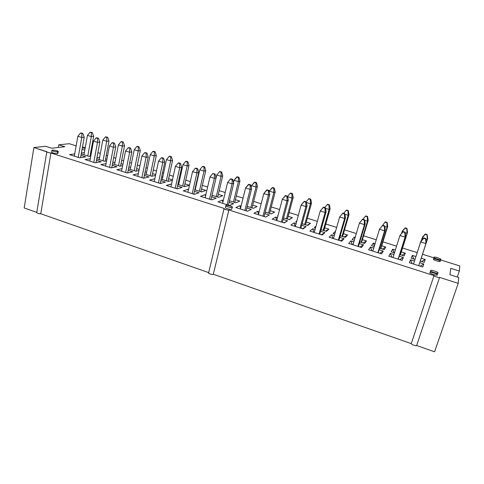 <?xml version="1.0" encoding="UTF-8"?>
<svg xmlns="http://www.w3.org/2000/svg" width="484" height="484" viewBox="0 0 484 484"><rect width="100%" height="100%" fill="white"/><g stroke="black" fill="none" stroke-linecap="round" stroke-linejoin="round"><path stroke-width="0.73" d="M74.324 156.169L77.845 136.27L74.324 156.169M81.385 133.009L80.459 133.088L82.855 133.463L81.385 133.009L82.855 133.463L84.222 137.244L81.772 137.48L78.214 157.403L81.772 137.48L77.845 136.27L80.459 133.088L81.385 133.009M80.562 157.651L84.222 137.244L80.562 157.651M84.222 137.244L82.855 133.463L81.935 133.542L81.772 137.48L84.222 137.244M80.459 133.088L77.845 136.27L81.772 137.48L81.935 133.542L80.459 133.088M83.962 154.783L87.465 135.387L83.962 154.783M90.901 132.205L90.018 132.277L91.464 132.719L92.341 132.64L90.901 132.205L92.341 132.64L93.648 136.337L91.313 136.561L87.779 155.987L91.313 136.561L87.465 135.387L90.018 132.277L90.901 132.205M90 156.259L93.648 136.337L90 156.259M93.648 136.337L92.341 132.64L91.464 132.719L91.313 136.561L93.648 136.337M90.018 132.277L87.465 135.387L91.313 136.561L91.464 132.719L90.018 132.277M99.178 159.587L102.82 140.088L99.178 159.587M106.244 136.875L105.391 136.96L107.702 137.323L106.244 136.875L107.702 137.323L108.979 141.032L106.722 141.286L103.044 160.809L106.722 141.286L102.82 140.088L105.391 136.96L106.244 136.875M105.173 161.136L108.979 141.032L105.173 161.136M108.979 141.032L107.702 137.323L106.855 137.408L106.722 141.286L108.979 141.032M105.391 136.96L102.82 140.088L106.722 141.286L106.855 137.408L105.391 136.96M114.605 164.463L118.392 144.861L114.605 164.463M121.805 141.612L120.988 141.709L123.287 142.066L121.805 141.612L123.287 142.066L124.527 145.793L122.355 146.077L118.526 165.703L122.355 146.077L118.392 144.861L120.988 141.709L121.805 141.612M120.552 166.091L124.527 145.793L120.552 166.091M124.527 145.793L123.287 142.066L122.47 142.163L122.355 146.077L124.527 145.793M120.988 141.709L118.392 144.861L122.355 146.077L122.47 142.163L120.988 141.709M89.849 161.105L93.509 141.104L89.849 161.105M97.042 137.807L96.147 137.898L98.53 138.261L97.042 137.807L98.53 138.261L99.861 142.06L97.496 142.332L93.793 162.358L97.496 142.332L93.509 141.104L96.147 137.898L97.042 137.807M96.038 162.66L99.861 142.06L96.038 162.66M99.861 142.06L98.53 138.261L97.641 138.351L97.496 142.332L99.861 142.06M96.147 137.898L93.509 141.104L97.496 142.332L97.641 138.351L96.147 137.898M105.591 166.109L109.408 146.005L105.591 166.109M112.929 142.671L112.064 142.774L114.442 143.137L112.929 142.671L114.442 143.137L115.737 146.948L113.456 147.251L109.596 167.385L113.456 147.251L109.408 146.005L112.064 142.774L112.929 142.671M111.737 167.742L115.737 146.948L111.737 167.742M115.737 146.948L114.442 143.137L113.583 143.24L113.456 147.251L115.737 146.948M112.064 142.774L109.408 146.005L113.456 147.251L113.583 143.24L112.064 142.774M130.257 169.412L134.195 149.707L130.257 169.412M137.595 146.422L136.803 146.531L139.096 146.882L137.595 146.422L139.096 146.882L140.306 150.621L138.212 150.935L134.237 170.671L138.212 150.935L134.195 149.707L136.803 146.531L137.595 146.422M136.155 171.124L140.306 150.621L136.155 171.124M140.306 150.621L139.096 146.882L138.309 146.991L138.212 150.935L140.306 150.621M136.803 146.531L134.195 149.707L138.212 150.935L138.309 146.991L136.803 146.531M121.569 171.191L125.544 150.978L121.569 171.191M129.047 147.608L128.218 147.723L130.583 148.08L129.047 147.608L130.583 148.08L131.848 151.909L129.645 152.242L125.634 172.486L129.645 152.242L125.544 150.978L128.218 147.723L129.047 147.608M127.661 172.921L131.848 151.909L127.661 172.921M131.848 151.909L130.583 148.08L129.76 148.195L129.645 152.242L131.848 151.909M128.218 147.723L125.544 150.978L129.645 152.242L129.76 148.195L128.218 147.723M146.132 174.428L150.228 154.62L146.132 174.428M153.609 151.298L152.853 151.419L155.134 151.764L153.609 151.298L155.134 151.764L156.308 155.515L154.299 155.866L150.173 175.704L154.299 155.866L150.228 154.62L152.853 151.419L153.609 151.298M151.976 176.249L156.308 155.515L151.976 176.249M156.308 155.515L155.134 151.764L154.384 151.885L154.299 155.866L156.308 155.515M152.853 151.419L150.228 154.62L154.299 155.866L154.384 151.885L152.853 151.419M137.789 176.351L141.921 156.023L137.789 176.351M145.412 152.617L144.613 152.744L146.18 153.228L146.973 153.095L145.412 152.617L146.973 153.095L148.195 156.937L146.083 157.312L141.909 177.664L146.083 157.312L141.921 156.023L144.613 152.744L145.412 152.617M143.821 178.185L148.195 156.937L143.821 178.185M148.195 156.937L146.973 153.095L146.18 153.228L146.083 157.312L148.195 156.937M144.613 152.744L141.921 156.023L146.083 157.312L146.18 153.228L144.613 152.744M162.243 179.516L166.49 159.605L162.243 179.516M169.86 156.247L169.14 156.386L171.409 156.719L169.86 156.247L171.409 156.719L172.546 160.488L170.628 160.869L166.339 180.81L170.628 160.869L166.49 159.605L169.14 156.386L169.86 156.247M168.039 181.349L172.546 160.488L168.039 181.349M172.546 160.488L171.409 156.719L170.689 156.858L170.628 160.869L172.546 160.488M169.14 156.386L166.49 159.605L170.628 160.869L170.689 156.858L169.14 156.386M178.584 184.682L183 164.663L178.584 184.682M186.352 161.269L185.662 161.42L187.925 161.747L186.352 161.269L187.925 161.747L189.02 165.528L187.193 165.952L182.74 185.995L187.193 165.952L183 164.663L185.662 161.42L186.352 161.269M184.35 186.503L189.02 165.528L184.35 186.503M189.02 165.528L187.925 161.747L187.235 161.898L187.193 165.952L189.02 165.528M185.662 161.42L183 164.663L187.193 165.952L187.235 161.898L185.662 161.42M154.245 181.585L158.54 161.148L154.245 181.585M162.019 157.705L161.257 157.844L162.842 158.335L163.604 158.189L162.019 157.705L163.604 158.189L164.79 162.049L162.769 162.455L158.431 182.916L162.769 162.455L158.54 161.148L161.257 157.844L162.019 157.705M160.222 183.49L164.79 162.049L160.222 183.49M164.79 162.049L163.604 158.189L162.842 158.335L162.769 162.455L164.79 162.049M161.257 157.844L158.54 161.148L162.769 162.455L162.842 158.335L161.257 157.844M170.949 186.903L175.42 166.351L170.949 186.903M178.88 162.866L178.154 163.023L180.484 163.362L178.88 162.866L180.484 163.362L181.633 167.234L179.709 167.676L175.196 188.252L179.709 167.676L175.42 166.351L178.154 163.023L178.88 162.866M176.89 188.79L181.633 167.234L176.89 188.79M181.633 167.234L180.484 163.362L179.764 163.519L179.709 167.676L181.633 167.234M178.154 163.023L175.42 166.351L179.709 167.676L179.764 163.519L178.154 163.023M195.173 189.928L199.753 169.799L195.173 189.928M203.092 166.369L202.439 166.526L204.036 167.016L204.684 166.853L203.092 166.369L204.684 166.853L205.742 170.646L204.012 171.106L199.39 191.259L204.012 171.106L199.753 169.799L202.439 166.526L203.092 166.369M200.896 191.731L205.742 170.646L200.896 191.731M205.742 170.646L204.684 166.853L204.036 167.016L204.012 171.106L205.742 170.646M202.439 166.526L199.753 169.799L204.012 171.106L204.036 167.016L202.439 166.526M187.907 192.293L192.553 171.632L187.907 192.293M195.996 168.111L195.306 168.281L196.94 168.783L197.629 168.607L195.996 168.111L197.629 168.607L198.736 172.498L196.909 172.976L192.221 193.667L196.909 172.976L192.553 171.632L195.306 168.281L195.996 168.111M193.806 194.169L198.736 172.498L193.806 194.169M198.736 172.498L197.629 168.607L196.94 168.783L196.909 172.976L198.736 172.498M195.306 168.281L192.553 171.632L196.909 172.976L196.94 168.783L195.306 168.281M216.094 177.828L216.753 175.008L216.094 177.828L214.376 178.36L209.505 199.166L214.376 178.36L209.947 176.999L205.125 197.768L209.947 176.999L212.724 173.617L215.035 173.938L212.724 173.617L215.035 173.938L216.1 177.84L210.982 199.632L216.1 177.84L215.035 173.938L214.382 174.125L214.376 178.36L216.1 177.84M220.081 171.542L219.458 171.717L221.696 172.032L220.081 171.542L221.696 172.032L222.719 175.843L221.079 176.333L216.287 196.595L221.079 176.333L216.753 175.008L219.458 171.717L220.081 171.542M217.691 197.042L222.719 175.843L217.691 197.042M222.719 175.843L221.696 172.032L221.085 172.207L221.079 176.333L222.719 175.843M219.458 171.717L216.753 175.008L221.079 176.333L221.085 172.207L219.458 171.717M233.506 182.414L234.02 180.302L233.506 182.414M237.323 176.793L236.743 176.981L238.388 177.483L238.969 177.295L237.323 176.793L238.969 177.295L239.943 181.113L238.406 181.645L233.439 202.016L238.406 181.645L234.02 180.302L237.323 176.793M234.734 202.427L239.943 181.113L234.734 202.427M239.943 181.113L238.969 177.295L238.388 177.483L238.406 181.645L239.943 181.113M236.743 176.981L234.02 180.302L238.406 181.645L238.388 177.483L236.743 176.981M251.202 187.036L251.541 185.668L251.202 187.036M254.832 182.123L254.288 182.329L256.496 182.631L254.832 182.123L256.496 182.631L257.434 186.467L256 187.036L250.851 207.521L256 187.036L251.541 185.668L254.832 182.123M252.031 207.896L257.434 186.467L252.031 207.896M257.434 186.467L256.496 182.631L255.957 182.837L256 187.036L257.434 186.467M254.288 182.329L251.541 185.668L256 187.036L255.957 182.837L254.288 182.329M269.189 191.694L269.334 191.126L269.189 191.694M272.607 187.538L272.105 187.756L273.799 188.27L274.301 188.052L272.607 187.538L274.301 188.052L275.19 191.9L273.865 192.511L268.529 213.105L273.865 192.511L269.334 191.126L272.607 187.538M269.594 213.444L275.19 191.9L269.594 213.444M275.19 191.9L274.301 188.052L273.799 188.27L273.865 192.511L275.19 191.9M272.105 187.756L269.334 191.126L273.865 192.511L273.799 188.27L272.105 187.756M290.654 193.031L290.194 193.267L292.378 193.558L290.654 193.031L292.378 193.558L293.219 197.418L292.003 198.071L286.474 218.78L292.003 198.071L287.55 196.71L292.003 198.071L293.219 197.418L287.429 219.077L293.219 197.418L292.378 193.558L291.919 193.794L292.003 198.071L291.919 193.794L290.194 193.267L290.654 193.031M287.514 196.534L290.194 193.267L287.514 196.534M308.986 198.615L308.568 198.863L310.734 199.148L308.986 198.615L310.734 199.148L311.527 203.02L310.425 203.722L304.702 224.54L310.425 203.722L306.366 202.475L310.425 203.722L311.527 203.02L305.531 224.8L311.527 203.02L310.734 199.148L310.317 199.396L310.425 203.722L310.317 199.396L308.568 198.863L308.986 198.615M306.13 201.84L308.568 198.863L306.13 201.84M327.601 204.284L327.232 204.55L329.011 205.095L329.38 204.823L327.601 204.284L329.38 204.823L330.124 208.713L329.144 209.457L323.215 230.39L329.144 209.457L325.478 208.332L329.144 209.457L330.124 208.713L323.917 230.608L330.124 208.713L329.38 204.823L329.011 205.095L329.144 209.457L329.011 205.095L327.232 204.55L327.601 204.284M324.77 207.545L327.232 204.55L324.77 207.545M346.52 210.044L346.187 210.328L347.996 210.879L348.317 210.594L346.52 210.044L348.317 210.594L349.018 214.497L348.153 215.283L342.019 236.331L348.153 215.283L344.904 214.285L348.153 215.283L349.018 214.497L342.593 236.513L349.018 214.497L348.317 210.594L347.996 210.879L348.153 215.283L347.996 210.879L346.187 210.328L346.52 210.044M343.713 213.347L346.187 210.328L343.713 213.347M365.729 215.894L365.45 216.197L367.283 216.753L367.562 216.451L365.729 215.894L367.562 216.451L368.209 220.371L367.471 221.2L361.118 242.369L367.471 221.2L364.652 220.335L367.471 221.2L368.209 220.371L361.56 242.508L368.209 220.371L367.562 216.451L367.471 221.2L367.283 216.753L365.45 216.197L365.729 215.894M362.952 219.24L365.45 216.197L362.952 219.24M381.973 226.191L385.252 221.841L385.022 222.156L386.885 222.725L387.115 222.41L385.252 221.841L387.115 222.41L387.702 226.337L387.097 227.22L380.527 248.498L387.097 227.22L384.726 226.488L387.097 227.22L387.702 226.337L380.829 248.594L387.702 226.337L387.115 222.41L387.097 227.22L386.885 222.725L385.022 222.156L385.252 221.841L381.973 226.191M382.33 225.756L385.022 222.156L382.33 225.756M401.478 233.391L402.494 230.862L405.096 227.879L404.908 228.218L406.808 228.799L406.983 228.46L405.096 227.879L406.983 228.46L407.516 232.399L400.25 254.729L407.044 233.33L405.132 232.743L407.044 233.33L407.516 232.399L400.407 254.784L407.516 232.399L406.983 228.46L407.044 233.33L406.808 228.799L404.908 228.218L405.096 227.879L402.494 230.862L401.478 233.391M402.7 231.999L401.986 231.782L404.908 228.218L401.986 231.782L402.7 231.999M421.316 240.639L422.55 237.003L425.254 234.02L425.127 234.377L427.051 234.964L427.178 234.607L425.254 234.02L427.178 234.607L427.656 238.564L420.306 261.07L427.318 239.544L425.878 239.102L427.318 239.544L427.656 238.564L427.178 234.607L427.318 239.544L427.051 234.964L425.127 234.377L425.254 234.02L422.55 237.003L421.316 240.639M423.403 238.346L422.181 237.971L425.127 234.377L422.181 237.971L423.403 238.346M212.724 173.617L209.947 176.999L214.376 178.36L214.382 174.125L212.724 173.617M222.61 203.334L227.613 182.444L222.61 203.334M231.025 178.838L230.414 179.038L232.707 179.352L231.025 178.838L232.707 179.352L233.73 183.267L232.108 183.829L227.056 204.75L232.108 183.829L227.613 182.444L230.414 179.038L231.025 178.838M228.424 205.18L233.73 183.267L228.424 205.18M233.73 183.267L232.707 179.352L232.102 179.552L232.108 183.829L233.73 183.267M230.414 179.038L227.613 182.444L232.108 183.829L232.102 179.552L230.414 179.038M240.367 208.979L245.557 187.974L240.367 208.979M248.951 184.325L248.377 184.543L250.658 184.852L248.951 184.325L250.658 184.852L251.638 188.778L250.125 189.383L244.88 210.419L250.125 189.383L245.557 187.974L248.951 184.325M246.132 210.812L251.638 188.778L246.132 210.812M251.638 188.778L250.658 184.852L250.089 185.069L250.125 189.383L251.638 188.778M248.377 184.543L245.557 187.974L250.125 189.383L250.089 185.069L248.377 184.543M258.396 214.714L263.786 193.594L258.396 214.714M267.156 189.903L266.63 190.133L268.892 190.436L267.156 189.903L268.892 190.436L269.824 194.38L268.426 195.022L262.987 216.173L268.426 195.022L263.786 193.594L267.156 189.903M264.113 216.536L269.824 194.38L264.113 216.536M269.824 194.38L268.892 190.436L268.366 190.666L268.426 195.022L269.824 194.38M266.63 190.133L263.786 193.594L268.426 195.022L268.366 190.666L266.63 190.133M276.715 220.541L282.305 199.305L276.715 220.541M285.657 195.566L285.167 195.814L286.933 196.359L287.417 196.111L285.657 195.566L287.417 196.111L288.301 200.067L287.018 200.757L281.373 222.023L287.018 200.757L282.305 199.305L285.657 195.566M282.378 222.344L288.301 200.067L282.378 222.344M288.301 200.067L287.417 196.111L286.933 196.359L287.018 200.757L288.301 200.067M285.167 195.814L282.305 199.305L287.018 200.757L286.933 196.359L285.167 195.814M295.325 226.464L301.121 205.101L295.325 226.464M304.448 201.326L304.006 201.586L305.797 202.137L306.239 201.87L304.448 201.326L306.239 201.87L307.068 205.845L305.906 206.577L300.056 227.97L305.906 206.577L301.121 205.101L304.448 201.326M300.933 228.248L307.068 205.845L300.933 228.248M307.068 205.845L306.239 201.87L305.797 202.137L305.906 206.577L307.068 205.845M304.006 201.586L301.121 205.101L305.906 206.577L305.797 202.137L304.006 201.586M314.231 232.477L320.239 211L314.231 232.477M323.542 207.17L323.149 207.454L324.97 208.011L325.363 207.727L323.542 207.17L325.363 207.727L326.143 211.714L325.103 212.494L319.041 234.008L325.103 212.494L320.239 211L323.542 207.17M319.785 234.244L326.143 211.714L319.785 234.244M326.143 211.714L325.363 207.727L324.97 208.011L325.103 212.494L326.143 211.714M323.149 207.454L320.239 211L325.103 212.494L324.97 208.011L323.149 207.454M333.44 238.588L339.665 216.989L333.44 238.588M342.944 213.111L342.599 213.414L344.451 213.982L344.796 213.68L342.944 213.111L344.796 213.68L345.522 217.679L344.614 218.514L338.328 240.143L344.614 218.514L339.665 216.989L342.944 213.111M338.939 240.336L345.522 217.679L338.939 240.336M345.522 217.679L344.796 213.68L344.451 213.982L344.614 218.514L345.522 217.679M342.599 213.414L339.665 216.989L344.614 218.514L344.451 213.982L342.599 213.414M352.963 244.795L359.418 223.076L352.963 244.795M362.667 219.155L362.371 219.47L364.258 220.051L364.549 219.73L362.667 219.155L364.549 219.73L365.22 223.741L364.446 224.624L357.936 246.38L364.446 224.624L359.418 223.076L362.667 219.155M358.402 246.525L365.22 223.741L358.402 246.525M365.22 223.741L364.549 219.73L364.446 224.624L365.22 223.741M362.371 219.47L359.418 223.076L364.446 224.624L364.258 220.051L362.371 219.47M372.807 251.111L379.492 229.265L382.717 225.296L382.469 225.629L384.387 226.216L384.629 225.877L382.717 225.296L384.629 225.877L385.246 229.906L384.605 230.838L377.865 252.715L384.605 230.838L379.492 229.265L372.807 251.111M378.179 252.817L385.246 229.906L378.179 252.817M382.717 225.296L379.492 229.265L382.717 225.296M385.246 229.906L384.629 225.877L384.605 230.838L385.246 229.906M382.469 225.629L379.492 229.265L384.605 230.838L384.387 226.216L382.469 225.629M392.984 257.524L399.905 235.557L403.099 231.533L402.906 231.89L404.854 232.489L405.048 232.132L403.099 231.533L405.048 232.132L405.598 236.174L398.12 259.158L405.102 237.16L399.905 235.557L392.984 257.524M398.29 259.212L405.598 236.174L398.29 259.212M403.099 231.533L399.905 235.557L403.099 231.533M405.598 236.174L405.048 232.132L405.102 237.16L405.598 236.174M402.906 231.89L399.905 235.557L405.102 237.16L404.854 232.489L402.906 231.89M413.493 264.052L421.05 240.929L423.827 237.886L423.688 238.261L425.672 238.866L425.805 238.491L423.827 237.886L425.805 238.491L426.295 242.544L418.733 265.716L425.944 243.585L420.656 241.958L413.493 264.052M423.827 237.886L421.05 240.929L420.656 241.958L423.827 237.886M426.295 242.544L425.805 238.491L425.944 243.585L426.295 242.544M423.688 238.261L420.656 241.958L425.944 243.585L425.672 238.866L423.688 238.261M46.803 151.843L36.736 212.597C37.431 213.39 38.768 213.777 40.759 213.759L50.929 152.986C48.914 152.859 47.541 152.478 46.803 151.843L33.886 147.529L45.611 146.259L51.836 148.231L64.838 146.737L58.764 144.825L58.316 147.487L58.764 144.825L69.224 143.694L76.151 145.859L69.224 143.694L58.764 144.825L64.838 146.737L51.836 148.231L45.611 146.259L33.886 147.529L46.948 151.71C46.966 152.297 48.297 152.72 50.929 152.986L224.231 208.459L50.929 152.986L40.759 213.759L208.664 272.613L40.759 213.759C38.163 213.644 36.875 213.196 36.893 212.403M224.074 208.604L208.604 272.861C207.963 273.714 213.359 275.003 213.299 274.234L228.908 209.959C229.023 210.534 223.481 209.203 224.074 208.604L224.231 208.459C222.398 208.652 228.678 210.667 228.908 209.959L434.009 275.608C433.894 276.255 439.418 278.028 439.587 277.392L458.209 283.358L458.741 277.513L449.902 274.706L450.81 268.354L459.334 271.034L459.8 265.94L440.615 259.938L459.8 265.94L459.334 271.034L457.265 277.048L459.334 271.034L450.81 268.354L449.902 274.706L458.741 277.513L458.209 283.358L434.571 351.795L416.639 345.516C416.397 346.369 411.079 344.499 411.273 343.628L434.009 275.608L228.908 209.959L213.299 274.234L411.273 343.628L213.299 274.234C213.002 275.208 206.928 273.079 208.767 272.649M433.954 257.851L422.52 254.275L433.954 257.851M417.202 252.612L402.555 248.026L417.202 252.612M396.565 246.15L382.904 241.873L396.565 246.15M376.268 239.798L363.569 235.823L376.268 239.798M356.303 233.548L344.535 229.864L356.303 233.548M336.664 227.401L325.793 223.995L336.664 227.401M317.341 221.351L307.346 218.223L317.341 221.351M298.325 215.398L289.178 212.536L298.325 215.398M279.607 209.542L271.288 206.934L279.607 209.542M261.191 203.776L253.664 201.423L261.191 203.776M243.053 198.101L236.307 195.99L243.053 198.101M225.205 192.511L219.21 190.636L225.205 192.511M207.624 187.012L202.36 185.366L207.624 187.012M196.619 183.569L196.244 183.448L196.619 183.569M190.315 181.591L185.759 180.169L190.315 181.591M179.981 178.36L179.237 178.124L179.981 178.36M173.266 176.255L169.4 175.045L173.266 176.255M163.586 173.224L162.479 172.879L163.586 173.224M156.471 170.997L153.277 169.999L156.471 170.997M147.426 168.172L145.974 167.712L147.426 168.172M139.93 165.824L137.389 165.026L139.93 165.824M131.503 163.187L129.712 162.624L131.503 163.187M123.632 160.718L121.72 160.125L123.632 160.718M115.803 158.268L113.686 157.609L115.803 158.268M107.569 155.697L106.28 155.291L107.569 155.697M100.327 153.428L97.895 152.666L100.327 153.428M91.742 150.742L91.052 150.524L91.742 150.742M440.779 259.442C442.08 258.934 433.216 256.163 434.118 257.361C432.763 257.857 441.723 260.664 440.779 259.442L440.162 261.281C441.106 262.491 432.158 259.684 433.513 259.176C432.617 257.972 441.469 260.743 440.168 261.263L440.773 259.46C441.565 260.64 432.75 257.827 434.118 257.361L434.124 257.349C433.307 256.175 442.086 258.952 440.779 259.442L440.168 261.263C440.948 262.473 432.145 259.654 433.513 259.176L434.124 257.349M437.233 274.882C438.232 276.303 428.54 273.2 430.028 272.583C429.078 271.191 438.661 274.247 437.233 274.882L437.887 272.946C438.71 274.301 429.175 271.191 430.681 270.623L430.687 270.61C429.834 269.261 439.327 272.317 437.893 272.922L437.227 274.906C438.05 276.279 428.521 273.164 430.028 272.583L430.687 270.61M231.721 209.245L232.175 207.394L231.721 209.245C231.878 209.989 224.673 208.253 225.453 207.491C224.685 208.253 231.878 209.989 231.721 209.245L232.175 207.394C232.332 208.132 225.133 206.396 225.901 205.646L226.095 205.458C225.974 204.726 233.137 206.468 232.362 207.213M84.827 149.998L82.002 149.598L84.827 149.998M57.415 153.567L57.711 151.819L57.415 153.567C57.106 153.942 51.31 152.829 51.679 152.157C51.322 152.835 57.106 153.942 57.415 153.567L57.941 153.325L58.237 151.583L57.711 151.819C57.402 152.188 51.619 151.081 51.976 150.409L52.52 150.167C52.853 149.804 58.6 150.917 58.237 151.577M424.286 262.328L420.251 261.051L424.286 262.328L425.188 259.436L424.286 262.328M415.006 259.394L411.194 258.19L412.32 255.389L415.938 256.526L412.32 255.389L413.832 259.025L412.32 255.389L411.194 258.19L415.006 259.394M421.243 258.196L425.188 259.436L421.758 261.529L425.188 259.436L421.243 258.196M384.169 249.647L379.601 248.207L384.169 249.647L385.754 247.028L384.169 249.647M374.217 246.507L371.488 245.642L373.291 243.101L375.088 243.67L373.291 243.101L374.386 245.963L373.291 243.101L371.488 245.642L374.217 246.507M381.707 245.751L385.754 247.028L382.324 249.066L385.754 247.028L381.707 245.751M345.322 237.372L340.264 235.775L345.322 237.372L347.554 235L345.322 237.372M334.753 234.032L333.04 233.494L335.563 231.225L333.04 233.494L334.753 234.032M343.416 233.699L347.554 235L344.118 236.997L347.554 235L343.416 233.699M307.685 225.483L302.167 223.735L307.685 225.483L310.522 223.348L307.685 225.483M296.541 221.962L295.784 221.72L296.795 221.037L295.784 221.72L296.541 221.962M306.299 222.017L310.522 223.348L307.092 225.29L310.522 223.348L306.299 222.017M271.209 213.952L265.262 212.077L271.209 213.952L274.616 212.046L271.209 213.952M270.308 210.691L274.616 212.046L271.179 213.946L274.616 212.046L270.308 210.691M235.841 202.778L229.489 200.769L235.841 202.778L239.774 201.078L235.841 202.778M235.399 199.704L239.774 201.078L235.399 199.704M201.525 191.93L194.798 189.807L201.525 191.93L205.954 190.436L201.525 191.93M195.409 187.114L195.784 187.235L195.409 187.114M201.513 189.038L205.954 190.436L201.513 189.038M168.214 181.403L161.142 179.171L168.214 181.403L172.383 180.296L168.214 181.403M161.583 177.108L162.812 176.854L161.583 177.108M168.62 178.687L172.473 179.897L168.62 178.687M135.871 171.185L128.472 168.849L135.871 171.185L138.968 170.531L135.871 171.185M128.774 167.331L130.747 166.95L128.774 167.331M136.657 168.626L139.192 169.424L136.657 168.626M104.453 161.257L96.752 158.819L104.453 161.257L106.583 160.906L104.453 161.257M96.951 157.736L99.601 157.33L96.951 157.736M105.603 158.849L106.891 159.26L105.603 158.849M402.035 260.404L388.797 256.193L390.352 253.374L393.934 254.505L390.352 253.374L391.852 257.167L390.352 253.374L388.797 256.193L402.035 260.404L403.36 257.494L402.035 260.404M399.246 256.187L403.36 257.494L399.742 259.678L403.36 257.494L399.246 256.187M361.488 247.506L348.674 243.434L350.918 240.881L353.852 241.812L350.918 240.881L352.249 244.571L350.918 240.881L348.674 243.434L361.488 247.506L363.508 244.868L361.488 247.506M359.297 243.537L363.508 244.868L359.89 246.997L363.508 244.868L359.297 243.537M322.247 235.024L309.845 231.08L312.731 228.787L315.054 229.525L312.731 228.787L313.91 232.374L312.731 228.787L309.845 231.08L322.247 235.024L324.927 232.647L322.247 235.024M320.62 231.285L324.927 232.647L321.303 234.728L324.927 232.647L320.62 231.285M284.253 222.942L272.244 219.119L275.729 217.068L277.483 217.625L275.729 217.068L276.733 220.462L275.729 217.068L272.244 219.119L284.253 222.942L287.55 220.813L284.253 222.942M283.158 219.421L287.55 220.813L283.926 222.84L287.55 220.813L283.158 219.421M247.451 211.236L235.817 207.533L239.864 205.706L241.08 206.093L239.864 205.706L240.542 208.271L239.864 205.706L235.817 207.533L247.451 211.236L251.323 209.336L247.451 211.236M246.852 207.92L251.323 209.336L246.852 207.92M211.786 199.892L200.509 196.304L205.083 194.689L205.791 194.913L205.083 194.689L205.458 196.329L205.083 194.689L200.509 196.304L211.786 199.892L216.197 198.21L211.786 199.892M211.653 196.77L216.197 198.21L211.653 196.77M177.204 188.893L166.266 185.408L171.566 184.077L171.451 184.592L171.336 184.005L166.266 185.408L177.204 188.893L182.117 187.417L177.204 188.893M177.513 185.959L182.117 187.417L177.513 185.959M143.657 178.221L133.046 174.845L138.327 173.677L133.046 174.845L143.657 178.221L149.048 176.944L143.657 178.221M144.377 175.462L149.048 176.944L144.377 175.462M111.102 167.863L100.799 164.584L106.056 163.671L100.799 164.584L111.102 167.863L116.934 166.768L111.102 167.863M112.209 165.274L116.934 166.768L112.209 165.274M79.491 157.808L69.484 154.626L74.724 153.912L69.484 154.626L79.491 157.808L85.735 156.889L79.491 157.808M80.967 155.382L85.735 156.889L80.967 155.382M95.185 162.799L85.027 159.569L90.278 158.764L85.027 159.569L95.185 162.799L101.223 161.795L95.185 162.799M96.479 160.295L101.223 161.795L96.479 160.295M127.262 173.006L116.801 169.678L122.071 168.644L116.801 169.678L127.262 173.006L132.87 171.82L127.262 173.006M128.175 170.332L132.87 171.82L128.175 170.332M160.307 183.515L149.532 180.084L154.838 178.778L149.532 180.084L160.307 183.515L165.461 182.141L160.307 183.515M160.821 180.671L165.461 182.141L160.821 180.671M194.362 194.35L183.254 190.817L188.082 189.304L188.548 189.456L188.082 189.304L188.324 190.436L188.082 189.304L183.254 190.817L194.362 194.35L199.027 192.771L194.362 194.35M194.453 191.325L199.027 192.771L194.453 191.325M229.483 205.518L218.024 201.876L222.344 200.158L223.299 200.461L222.344 200.158L222.864 202.27L222.344 200.158L218.024 201.876L229.483 205.518L233.627 203.734L229.483 205.518M229.12 202.306L233.627 203.734L229.12 202.306M265.71 217.044L253.888 213.281L257.657 211.345L259.14 211.811L257.657 211.345L258.492 214.333L257.657 211.345L253.888 213.281L265.71 217.044L269.292 215.029L265.71 217.044M264.863 213.626L269.292 215.029L265.68 217.032L269.292 215.029L264.863 213.626M303.099 228.932L290.896 225.054L294.084 222.882L296.117 223.523L294.084 222.882L295.192 226.421L294.084 222.882L290.896 225.054L303.099 228.932L306.088 226.681L303.099 228.932M301.738 225.308L306.088 226.681L302.47 228.732L306.088 226.681L301.738 225.308M341.704 241.213L329.102 237.208L331.673 234.788L334.299 235.617L331.673 234.788L332.925 238.424L331.673 234.788L329.102 237.208L341.704 241.213L344.064 238.709L341.704 241.213M339.804 237.36L344.064 238.709L340.44 240.814L344.064 238.709L339.804 237.36M381.592 253.9L368.572 249.762L370.478 247.076L373.727 248.104L370.478 247.076L371.887 250.815L370.478 247.076L368.572 249.762L381.592 253.9L383.274 251.129L381.592 253.9M379.111 249.811L383.274 251.129L379.65 253.283L383.274 251.129L379.111 249.811M422.828 267.017L409.361 262.739L410.559 259.769L414.479 261.015L410.559 259.769L412.144 263.623L410.559 259.769L409.361 262.739L422.828 267.017L423.778 263.962L422.828 267.017M419.725 262.673L423.778 263.962L420.16 266.17L423.778 263.962L419.725 262.673M89.08 156.399L81.227 153.918L89.08 156.399L90.756 156.151L89.08 156.399M81.391 153.011L84.355 152.605L81.391 153.011M90.405 154.069L91.095 154.287L90.405 154.069M120.05 166.187L112.494 163.798L120.05 166.187L122.652 165.697L120.05 166.187M112.742 162.509L115.059 162.11L112.742 162.509M121.024 163.701L122.924 164.306L121.024 163.701M151.928 176.261L144.686 173.968L151.928 176.261L155.546 175.402L151.928 176.261M145.049 172.201L146.664 171.844L145.049 172.201M152.52 173.617L155.709 174.621L152.52 173.617M184.749 186.63L177.846 184.446L184.749 186.63L189.413 185.233L184.749 186.63M178.372 182.044L179.177 182.008L178.862 181.911L179.026 182.692L178.862 181.911L178.372 182.044M184.948 183.823L189.413 185.233L184.948 183.823M218.55 197.315L212.01 195.246L218.55 197.315L222.737 195.718L218.55 197.315M218.332 194.332L222.737 195.718L218.332 194.332M253.392 208.32L247.239 206.378L253.392 208.32L257.064 206.523L253.392 208.32M252.721 205.156L257.064 206.523L252.721 205.156M289.305 219.675L283.57 217.861L289.305 219.675L292.433 217.655L289.305 219.675M277.895 216.064L277.592 215.973L277.979 215.743L277.592 215.973L277.895 216.064M288.168 216.312L292.433 217.655L288.996 219.573L292.433 217.655L288.168 216.312M326.355 231.382L321.061 229.706L326.355 231.382L328.896 229.132L326.355 231.382M315.495 227.946L314.267 227.559L315.985 226.191L314.267 227.559L315.495 227.946M324.71 227.813L328.896 229.132L325.46 231.098L328.896 229.132L324.71 227.813M364.591 243.464L359.775 241.939L364.591 243.464L366.503 240.965L364.591 243.464M354.324 240.221L352.11 239.519L354.234 237.106L355.165 237.396L354.234 237.106L354.796 238.636L354.234 237.106L352.11 239.519L354.324 240.221M362.407 239.677L366.503 240.965L363.073 242.98L366.503 240.965L362.407 239.677M404.067 255.939L399.76 254.578L404.067 255.939L405.314 253.18L404.067 255.939M394.442 252.896L391.181 251.868L392.651 249.193L395.343 250.04L392.651 249.193L394.079 252.781L392.651 249.193L391.181 251.868L394.442 252.896M401.315 251.922L405.314 253.18L401.883 255.249L405.314 253.18L401.315 251.922M33.886 147.529L24.2 207.957L36.772 212.361L24.2 207.957L33.886 147.529M439.587 277.392L416.639 345.516L434.571 351.795L458.209 283.358L439.587 277.392C439.418 278.028 433.894 276.255 434.009 275.608L411.273 343.628C411.079 344.499 416.397 346.369 416.639 345.516L439.587 277.392M195.336 187.453L195.53 188.343L195.336 187.453M57.711 151.819C60.639 151.837 53.724 149.641 52.52 150.167C49.543 150.137 56.513 152.363 57.711 151.819M85.123 148.358L82.298 147.959L85.123 148.358M82.486 146.9L85.257 147.608L82.486 146.9M232.175 207.394C234.486 207.14 226.397 204.569 226.095 205.458C223.729 205.694 231.89 208.302 232.175 207.394M437.893 272.922C439.315 272.298 429.725 269.243 430.681 270.623C429.193 271.234 438.897 274.325 437.893 272.922M51.976 150.409L51.679 152.164M225.901 205.646L225.453 207.491M437.887 272.946L437.227 274.906"/></g></svg>
